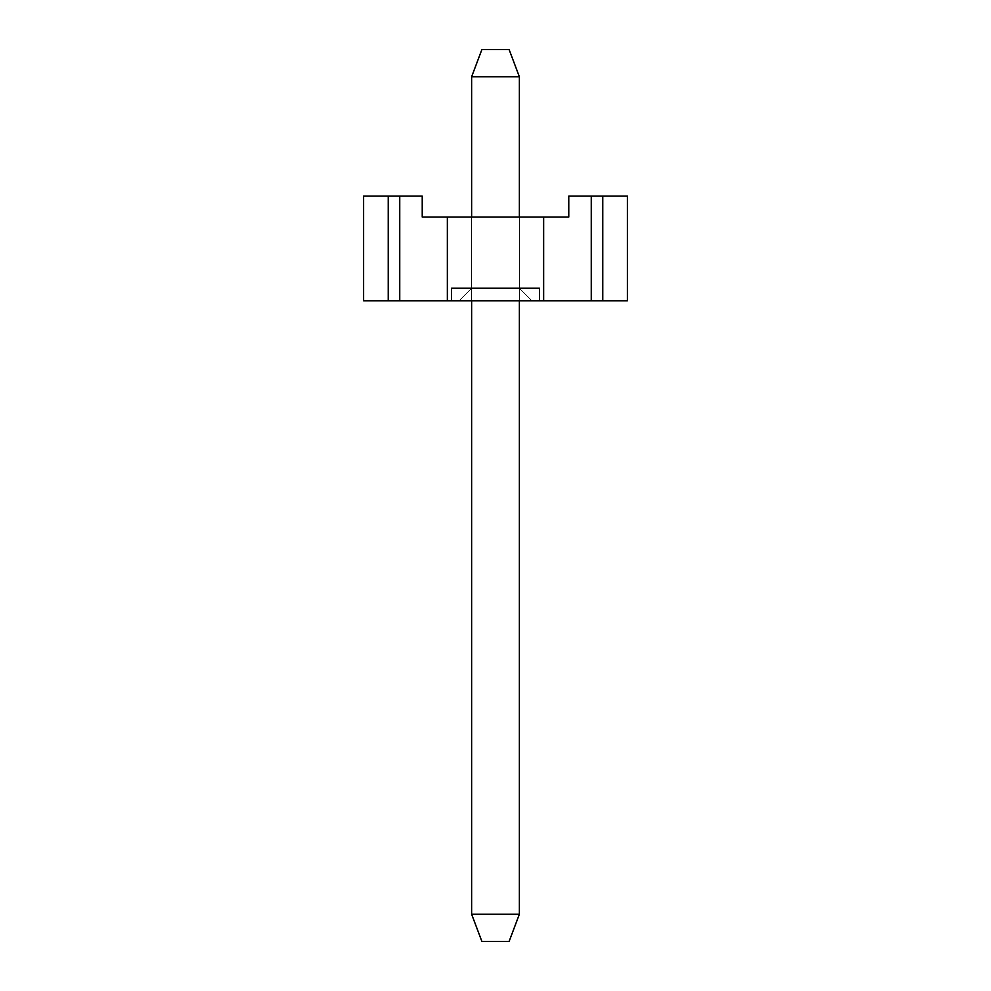 <?xml version="1.0" encoding="UTF-8"?>
<svg xmlns="http://www.w3.org/2000/svg" width="991" height="991" viewBox="0 0 991 991"><rect width="100%" height="100%" fill="white"/><g stroke="black" fill="none" stroke-linecap="round" stroke-linejoin="round"><path stroke-width="0.74" stroke-dasharray="4.96 3.72" d="M471.629 76.765L519.371 76.765L509.114 49.55L481.886 49.55L471.629 76.765L471.629 914.235L481.886 941.45L509.114 941.45L481.886 941.45L471.629 914.235L471.629 76.765L481.886 49.55L509.114 49.55L481.886 49.55L471.629 76.765L471.629 914.235L481.886 941.45L509.114 941.45L519.371 914.235L471.629 914.235L471.629 76.765L481.886 49.55L509.114 49.55L481.886 49.55L471.629 76.765L471.629 914.235L481.886 941.45L471.629 914.235L471.629 76.765L481.886 49.55L509.114 49.55L481.886 49.55L471.629 76.765L471.629 914.235L481.886 941.45L509.114 941.45L481.886 941.45L471.629 914.235L471.629 76.765L481.886 49.55L509.114 49.55L481.886 49.55L471.629 76.765L471.629 914.235L481.886 941.45L509.114 941.45L519.371 914.235L509.114 941.45L481.886 941.45L471.629 914.235L471.629 76.765L481.886 49.55L509.114 49.55L481.886 49.55L471.629 76.765L471.629 914.235L481.886 941.45L509.114 941.45L519.371 914.235L471.629 914.235L471.629 76.765L481.886 49.55L509.114 49.55L481.886 49.55L471.629 76.765L471.629 914.235L481.886 941.45L471.629 914.235L471.629 76.765L481.886 49.55L509.114 49.55L481.886 49.55L471.629 76.765L471.629 914.235L481.886 941.45L509.114 941.45L481.886 941.45L471.629 914.235L471.629 76.765L481.886 49.55L509.114 49.55L481.886 49.55L471.629 76.765L471.629 914.235L481.886 941.45L509.114 941.45L519.371 914.235L519.371 76.765L509.114 49.55L481.886 49.55L509.114 49.55L519.371 76.765L471.629 76.765L481.886 49.55L471.629 76.765L471.629 914.235L471.629 76.765L519.371 76.765L519.371 914.235L471.629 914.235L481.886 941.45L471.629 914.235L519.371 914.235L509.114 941.45L481.886 941.45L509.114 941.45L519.371 914.235L519.371 76.765L509.114 49.55L519.371 76.765L471.629 76.765L519.371 76.765L519.371 914.235L471.629 914.235L519.371 914.235L509.114 941.45L481.886 941.45L471.629 914.235L519.371 914.235L519.371 76.765L509.114 49.55L519.371 76.765L471.629 76.765L519.371 76.765L519.371 914.235L509.114 941.45L519.371 914.235L471.629 914.235L519.371 914.235L519.371 76.765L509.114 49.55L519.371 76.765L471.629 76.765L519.371 76.765L519.371 914.235L509.114 941.45L481.886 941.45L509.114 941.45L519.371 914.235L471.629 914.235L519.371 914.235L519.371 76.765L509.114 49.55L519.371 76.765L471.629 76.765L519.371 76.765L519.371 914.235L509.114 941.45L481.886 941.45L471.629 914.235L519.371 914.235L519.371 76.765L509.114 49.55L519.371 76.765L471.629 76.765L519.371 76.765L519.371 914.235L471.629 914.235L519.371 914.235L509.114 941.45L519.371 914.235L519.371 76.765L509.114 49.55L519.371 76.765L471.629 76.765L519.371 76.765L519.371 914.235L471.629 914.235L519.371 914.235L509.114 941.45L481.886 941.45L509.114 941.45L519.371 914.235L519.371 76.765L509.114 49.55L519.371 76.765L471.629 76.765L519.371 76.765L519.371 914.235L471.629 914.235L519.371 914.235L509.114 941.45L519.371 914.235L519.371 76.765L509.114 49.55L519.371 76.765L471.629 76.765L519.371 76.765L519.371 914.235L471.629 914.235M471.629 300.793L471.629 217.041L519.371 217.041L471.629 217.041L471.629 288.232L519.371 288.232L519.371 217.041L519.371 288.232L531.932 300.793L519.371 288.232L531.932 300.793L519.371 288.232L471.629 288.232L459.068 300.793L471.629 288.232L519.371 288.232L531.932 300.793L459.068 300.793L531.932 300.793L459.068 300.793L531.932 300.793L459.068 300.793L471.629 288.232L519.371 288.232L531.932 300.793L459.068 300.793L531.932 300.793L459.068 300.793L471.629 288.232L459.068 300.793L531.932 300.793L459.068 300.793L471.629 288.232L471.629 217.041L471.629 288.232L519.371 288.232L471.629 288.232L459.068 300.793L531.932 300.793L459.068 300.793L471.629 288.232L471.629 217.041L471.629 288.232L519.371 288.232L531.932 300.793L459.068 300.793L531.932 300.793L459.068 300.793L471.629 288.232L459.068 300.793L531.932 300.793L459.068 300.793L471.629 288.232L471.629 217.041L519.371 217.041L471.629 217.041L471.629 288.232L519.371 288.232L531.932 300.793L519.371 288.232L471.629 288.232L459.068 300.793L531.932 300.793L519.371 288.232L471.629 288.232L471.629 217.041L519.371 217.041L519.371 288.232L531.932 300.793L519.371 288.232L471.629 288.232L519.371 288.232L531.932 300.793L519.371 288.232L471.629 288.232L459.068 300.793L471.629 288.232L471.629 217.041L471.629 288.232L519.371 288.232L531.932 300.793L519.371 288.232L471.629 288.232L459.068 300.793L531.932 300.793L519.371 288.232L531.932 300.793L459.068 300.793L471.629 288.232L471.629 217.041L519.371 217.041L519.371 288.232L471.629 288.232L519.371 288.232L531.932 300.793L519.371 288.232L471.629 288.232L459.068 300.793L471.629 288.232L471.629 217.041L471.629 288.232L519.371 288.232L519.371 217.041L471.629 217.041L519.371 217.041L519.371 288.232L519.371 217.041L471.629 217.041L471.629 288.232L459.068 300.793L471.629 288.232L471.629 217.041L519.371 217.041L519.371 288.232L519.371 217.041L471.629 217.041L471.629 288.232L519.371 288.232L519.371 217.041L471.629 217.041L519.371 217.041L519.371 288.232L519.371 217.041L471.629 217.041L471.629 288.232L471.629 217.041L519.371 217.041L519.371 288.232L519.371 217.041L471.629 217.041L471.629 288.232L471.629 217.041L519.371 217.041L519.371 288.232L519.371 217.041L471.629 217.041L519.371 217.041L519.371 288.232L519.371 217.041L471.629 217.041M519.371 300.793L519.371 217.041M519.371 76.765L519.371 914.235M591.255 196.107L627.402 196.107L568.772 196.107L568.772 217.041L568.772 196.107L591.255 196.107L568.772 196.107L591.255 196.107L568.772 196.107L568.772 217.041L543.65 217.041L543.65 300.793L591.255 300.793L543.65 300.793L591.255 300.793L543.65 300.793L543.65 217.041L568.772 217.041L568.772 196.107L568.772 217.041L568.772 196.107L568.772 217.041L422.228 217.041L422.228 196.107L363.598 196.107L422.228 196.107L363.598 196.107L422.228 196.107L422.228 217.041L447.35 217.041L422.228 217.041L447.35 217.041L422.228 217.041L447.35 217.041L422.228 217.041L447.35 217.041L422.228 217.041L447.35 217.041L422.228 217.041L447.35 217.041L422.228 217.041L447.35 217.041L447.35 300.793L399.745 300.793L447.35 300.793L447.35 217.041L422.228 217.041L447.35 217.041L422.228 217.041L422.228 196.107L422.228 217.041L447.35 217.041L422.228 217.041L422.228 196.107L399.745 196.107L422.228 196.107L422.228 217.041L422.228 196.107L399.745 196.107L422.228 196.107L422.228 217.041L422.228 196.107L399.745 196.107L422.228 196.107L422.228 217.041L422.228 196.107L399.745 196.107L422.228 196.107L422.228 217.041L422.228 196.107L399.745 196.107L422.228 196.107L422.228 217.041L422.228 196.107L399.745 196.107L422.228 196.107L399.745 196.107L422.228 196.107L422.228 217.041L422.228 196.107L422.228 217.041L422.228 196.107L363.598 196.107L399.745 196.107L363.598 196.107L363.598 300.793L447.35 300.793L399.745 300.793L447.35 300.793L447.35 217.041L447.35 300.793L399.745 300.793L447.35 300.793L447.35 217.041L447.35 300.793L399.745 300.793L447.35 300.793L399.745 300.793L447.35 300.793L447.35 217.041L447.35 300.793L363.598 300.793L447.35 300.793L388.237 300.793L447.35 300.793L447.35 217.041L447.35 300.793L399.745 300.793L591.255 300.793L543.65 300.793L543.65 217.041L543.65 300.793L591.255 300.793L543.65 300.793L543.65 217.041L543.65 300.793L591.255 300.793L543.65 300.793L591.255 300.793L543.65 300.793L543.65 217.041L543.65 300.793L591.255 300.793L543.65 300.793L591.255 300.793L543.65 300.793L543.65 217.041L543.65 300.793L627.402 300.793L591.255 300.793L627.402 300.793L591.255 300.793L627.402 300.793L591.255 300.793L627.402 300.793L591.255 300.793L627.402 300.793L591.255 300.793L627.402 300.793L591.255 300.793L627.402 300.793L591.255 300.793L627.402 300.793L591.255 300.793L627.402 300.793L591.255 300.793L627.402 300.793L627.402 196.107L602.763 196.107L627.402 196.107L627.402 300.793L627.402 196.107L568.772 196.107L591.255 196.107L568.772 196.107L568.772 217.041L568.772 196.107L591.255 196.107L568.772 196.107L568.772 217.041L568.772 196.107L591.255 196.107L568.772 196.107L568.772 217.041L568.772 196.107L591.255 196.107L568.772 196.107L568.772 217.041L568.772 196.107L602.763 196.107L568.772 196.107L568.772 217.041L568.772 196.107L627.402 196.107L591.255 196.107L627.402 196.107L627.402 300.793L627.402 196.107L591.255 196.107L627.402 196.107L627.402 300.793L627.402 196.107L591.255 196.107L627.402 196.107L627.402 300.793L627.402 196.107L591.255 196.107L627.402 196.107L627.402 300.793L627.402 196.107L591.255 196.107L627.402 196.107L627.402 300.793L627.402 196.107L591.255 196.107L627.402 196.107L627.402 300.793L627.402 196.107L591.255 196.107L591.255 300.793L543.65 300.793L591.255 300.793L591.255 196.107L591.255 300.793M399.745 196.107L363.598 196.107L363.598 300.793L363.598 196.107L363.598 300.793L363.598 196.107L388.237 196.107L363.598 196.107L363.598 300.793L363.598 196.107L399.745 196.107L363.598 196.107L363.598 300.793L363.598 196.107L399.745 196.107L363.598 196.107L363.598 300.793L363.598 196.107L399.745 196.107L363.598 196.107L363.598 300.793L363.598 196.107L399.745 196.107L363.598 196.107L363.598 300.793L363.598 196.107L399.745 196.107L399.745 300.793M627.402 196.107L627.402 300.793L627.402 196.107M363.598 196.107L363.598 300.793L363.598 196.107M539.463 300.793L451.537 300.793L539.463 300.793L451.537 300.793L539.463 300.793L451.537 300.793L539.463 300.793L451.537 300.793L539.463 300.793L451.537 300.793L539.463 300.793L451.537 300.793L539.463 300.793L451.537 300.793L539.463 300.793L451.537 300.793L539.463 300.793L451.537 300.793L539.463 300.793L539.463 288.232L539.463 300.793L539.463 288.232L451.537 288.232L539.463 288.232L539.463 300.793L539.463 288.232L539.463 300.793L539.463 288.232L539.463 300.793L539.463 288.232L539.463 300.793L539.463 288.232L539.463 300.793L539.463 288.232L539.463 300.793L539.463 288.232L539.463 300.793L539.463 288.232L539.463 300.793L539.463 288.232L539.463 300.793L539.463 288.232L451.537 288.232L539.463 288.232L451.537 288.232L451.537 300.793L451.537 288.232L539.463 288.232L451.537 288.232L451.537 300.793L451.537 288.232L539.463 288.232L451.537 288.232L451.537 300.793L451.537 288.232L539.463 288.232L451.537 288.232L451.537 300.793L451.537 288.232L539.463 288.232L451.537 288.232L451.537 300.793L451.537 288.232L539.463 288.232L451.537 288.232L451.537 300.793L451.537 288.232L539.463 288.232L451.537 288.232L451.537 300.793L451.537 288.232L539.463 288.232L451.537 288.232L451.537 300.793L451.537 288.232L539.463 288.232L451.537 288.232L451.537 300.793M568.772 196.107L568.772 217.041L568.772 196.107M602.763 196.107L602.763 300.793M388.237 196.107L388.237 300.793"/><path stroke-width="1.49" d="M481.886 49.55L509.114 49.55L519.371 76.765L471.629 76.765L481.886 49.55M471.629 914.235L519.371 914.235L509.114 941.45L481.886 941.45L471.629 914.235L471.629 300.793M471.629 217.041L471.629 76.765M519.371 914.235L519.371 300.793M519.371 217.041L519.371 76.765M591.255 196.107L627.402 196.107L627.402 300.793L591.255 300.793L591.255 196.107L568.772 196.107L568.772 217.041L447.35 217.041L447.35 300.793L451.537 300.793L451.537 288.232L539.463 288.232L539.463 300.793L451.537 300.793M447.35 217.041L422.228 217.041L422.228 196.107L363.598 196.107L363.598 300.793L447.35 300.793M591.255 300.793L543.65 300.793L543.65 217.041M539.463 300.793L543.65 300.793M399.745 196.107L399.745 300.793M388.237 196.107L388.237 300.793M602.763 196.107L602.763 300.793"/></g></svg>
